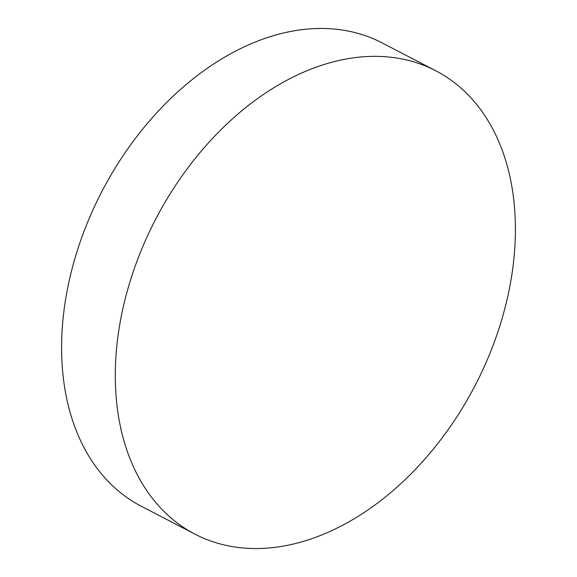 <?xml version="1.0" encoding="UTF-8"?>
<svg xmlns="http://www.w3.org/2000/svg" width="577" height="577" viewBox="0 0 577 577"><rect width="100%" height="100%" fill="white"/><g stroke="black" fill="none" stroke-linecap="round" stroke-linejoin="round"><path stroke-width="0.87" d="M194.976 534.151L141.278 506.253A261.107 180.06 -62.5 0 1 62.064 363.51A261.107 180.06 -62.5 0 1 166.327 102.778A261.107 180.06 -62.5 0 1 382.024 42.849L435.722 70.747A261.107 180.06 -62.5 0 1 514.936 213.49A261.107 180.06 -62.5 0 1 410.673 474.222A261.107 180.06 -62.5 0 1 194.976 534.151A261.107 180.06 -62.5 0 1 115.761 391.408A261.107 180.06 -62.5 0 1 220.017 130.669A261.107 180.06 -62.5 0 1 435.722 70.747"/></g></svg>
